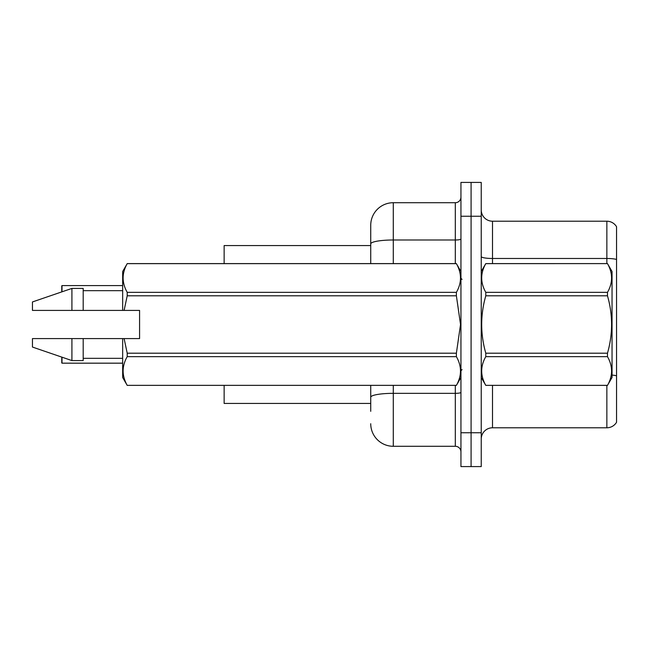 <?xml version="1.0" encoding="UTF-8"?>
<svg xmlns="http://www.w3.org/2000/svg" width="649" height="649" viewBox="0 0 649 649"><rect width="100%" height="100%" fill="white"/><g stroke="black" fill="none" stroke-linecap="round" stroke-linejoin="round"><path stroke-width="0.97" d="M370.733 243.91L370.733 225.268A22.553 22.553 0 0 1 393.286 202.715L393.286 239.992A22.553 3.918 180 0 0 370.733 243.91L370.733 263.608L370.733 237.672L370.733 245.565L224.14 245.565L224.14 263.608M370.733 403.435L224.14 403.435L224.14 385.392M481.234 439.065A11.276 11.276 0 0 1 492.51 427.788L606.856 427.788L606.856 385.392M471.085 432.753L471.085 466.582L481.234 466.582L481.234 432.753L471.085 432.753L471.085 466.582L460.944 466.582L460.944 432.753L471.085 432.753L471.085 216.247L471.085 432.753M460.944 432.753L460.944 182.418L471.085 182.418L471.085 216.247L471.085 182.418L481.234 182.418L481.234 432.753M616.55 226.736A11.276 11.276 0 0 0 606.856 221.212A11.276 11.276 0 0 1 616.55 226.736L616.55 422.264A11.276 11.276 0 0 1 606.856 427.788M616.55 259.446L616.55 260.046L616.55 259.446A11.276 1.955 180 0 0 606.856 258.48L606.856 221.212L492.51 221.212A11.276 11.276 0 0 1 481.234 209.935A11.276 11.276 0 0 0 492.51 221.212L492.51 263.608M370.733 411.328L370.733 385.392L370.733 411.328M393.286 385.392L393.286 446.285L455.306 446.285L455.306 385.392M393.286 202.715L455.306 202.715A5.638 5.638 0 0 0 460.944 197.077M370.733 225.268L370.733 237.672M460.944 451.923A5.638 5.638 0 0 0 455.306 446.285M393.286 446.285A22.553 22.553 0 0 1 370.733 423.732M61.769 290.111L61.996 285.601L122.661 285.601L61.996 285.601L61.996 291.815M481.234 271.501L485.793 263.608L607.48 263.608L612.039 271.501L612.039 377.499L607.48 385.36C612.94 375.828 612.94 366.263 607.48 356.658L485.793 356.658C480.333 366.182 480.333 375.755 485.793 385.36L607.48 385.392M607.48 263.608L485.793 263.64C480.333 273.172 480.333 282.737 485.793 292.342L485.793 295.798C480.333 314.887 480.333 334.016 485.793 353.202L485.793 356.658M485.793 292.342L607.48 292.342C612.94 282.818 612.94 273.245 607.48 263.64M607.48 292.342L607.48 295.798L485.793 295.798M485.793 353.202L607.48 353.202C612.94 334.016 612.94 314.887 607.48 295.798M607.48 353.202L607.48 356.658M481.234 377.499L485.793 385.392M485.793 385.36L607.48 385.36M124.113 310.409L139.576 310.409L139.576 338.591L124.113 338.591L127.212 353.202L456.385 353.202L460.53 324.5L456.385 295.798L127.212 295.798L124.113 310.409L122.661 310.409L122.661 271.501L127.212 263.64C121.761 273.172 121.761 282.737 127.212 292.342L456.385 292.342C461.845 282.818 461.845 273.245 456.385 263.64L127.212 263.64M456.385 353.202L456.385 356.658L127.212 356.658C121.761 366.182 121.761 375.755 127.212 385.36L456.385 385.36C461.845 375.828 461.845 366.263 456.385 356.658M124.113 338.591L122.661 338.591L122.661 377.499L127.212 385.392M127.212 353.202L127.212 356.658M122.661 338.591L83.194 338.591L83.194 360.584L71.917 360.584L71.917 338.591L32.45 338.591L32.45 347.053L71.917 360.584M83.194 338.591L71.917 338.591M32.45 338.591L47.361 338.591M460.944 271.501L456.385 263.64M456.385 292.342L456.385 295.798M127.212 385.36L456.385 385.36M127.212 292.342L127.212 295.798M71.917 288.416L71.917 310.409L32.45 310.409L32.45 301.947L71.917 288.416L83.194 288.416L83.194 310.409L122.661 310.409M71.917 310.409L83.194 310.409M61.996 357.185L61.996 363.172L61.769 357.104M61.996 363.172L122.661 363.172M61.769 362.945L61.769 358.662M61.769 291.896L61.769 285.828M492.51 385.392L492.51 427.788M606.856 263.608L606.856 258.48L492.51 258.48A11.276 1.955 0 0 1 481.234 256.525M616.55 375.812A11.276 1.955 180 0 0 612.039 375.073M481.234 216.247L460.944 216.247M460.944 392.369A5.638 0.982 0 0 1 455.306 393.343L393.286 393.343A22.553 3.918 180 0 0 370.733 397.261M393.286 263.608L393.286 239.992L455.306 239.992L455.306 202.715M455.306 263.608L455.306 239.992A5.638 0.982 0 0 0 460.944 239.01M462.072 279.394L460.944 278.267M460.944 377.499L456.385 385.392M83.194 358.329L122.661 358.329M127.212 263.608L456.385 263.608M83.194 290.671L122.661 290.671M462.072 369.606L460.944 370.733"/></g></svg>
